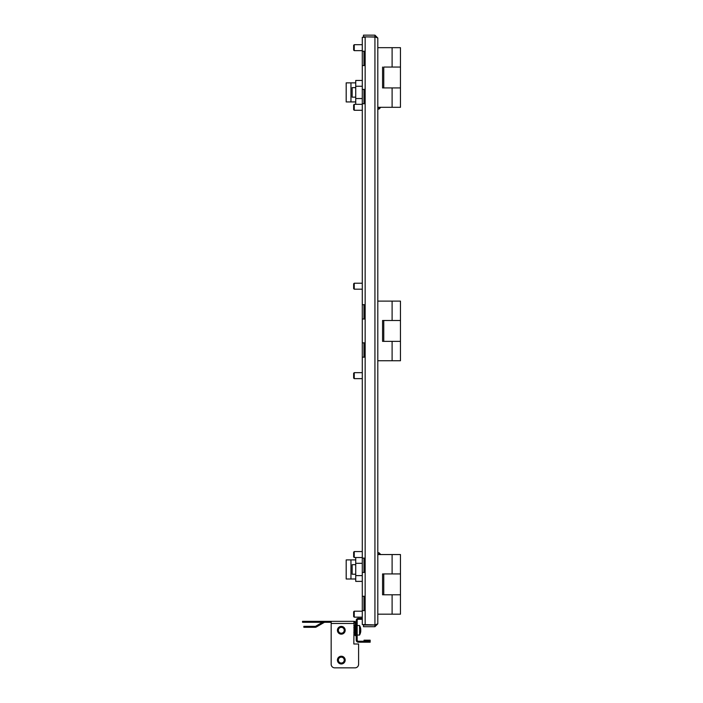 <?xml version="1.0" encoding="UTF-8"?>
<svg xmlns="http://www.w3.org/2000/svg" width="703" height="703" viewBox="0 0 703 703"><rect width="100%" height="100%" fill="white"/><g stroke="black" fill="none" stroke-linecap="round" stroke-linejoin="round"><path stroke-width="1.05" d="M375.507 36.969A7.153 7.153 0 0 0 375.279 36.987A7.153 7.153 0 0 1 375.507 36.969A7.153 7.153 0 0 0 375.279 36.987L377.801 38.015L377.801 623.842L374.936 624.949L363.486 624.554M362.291 51.249L364.681 51.249L364.681 65.564L362.291 65.564L362.291 37.294L365.279 37.294L363.486 37.294M375.692 37.092L363.486 36.82L363.486 35.15L374.936 35.15L374.936 36.82L375.692 37.092M363.961 600.23L364.681 600.467M364.198 596.293L364.198 600.467M362.291 618.359L358.354 618.359A2.144 2.144 0 0 0 356.21 620.503L356.21 640.064A2.144 2.144 0 0 0 358.354 642.208L370.165 642.208L370.165 640.178L364.022 640.178L364.022 641.136L370.165 641.25L358.354 641.25L358.354 642.208M358.354 618.359L358.354 619.308A1.195 1.195 0 0 0 357.168 620.503L357.168 640.064A1.195 1.195 0 0 0 358.354 641.25M358.354 619.308L362.291 619.308M362.291 357.168L364.681 357.168L364.681 342.853L362.291 342.853L362.291 558.129L364.681 558.129L364.681 572.435L362.291 572.435L362.291 596.293L364.681 596.293L364.681 610.599L362.291 610.599L362.291 624.554L365.279 624.949M362.291 65.564L362.291 89.413L364.681 89.413L364.681 103.728L362.291 103.728L362.291 304.689L364.681 304.689L364.681 319.004L362.291 319.004L362.291 342.853M364.681 319.004L363.961 319.004L363.961 304.689L364.681 304.689M364.681 357.168L363.961 357.168L363.961 342.853L364.681 342.853M362.291 319.004L362.291 304.689M362.291 103.728L362.291 89.413M362.291 610.599L362.291 596.293M362.291 572.435L362.291 558.129M363.961 558.129L363.961 572.435M363.961 596.293L363.961 610.599M363.961 51.249L363.961 65.564M363.961 89.413L363.961 103.728M374.936 624.949L374.936 36.907L365.279 36.907M374.936 35.15L377.801 38.015L377.801 47.672L400.455 47.672L400.455 87.928L392.107 87.928L400.455 87.928L400.455 107.304L377.801 107.304L377.801 301.112L400.455 301.112L400.455 320.489L392.107 320.489L400.455 320.489L400.455 341.359L382.573 341.359L382.573 320.489L392.107 320.489L383.759 320.489L383.759 341.359L400.455 341.359L400.455 360.744L377.801 360.744L377.801 554.553L400.455 554.553L400.455 573.929L392.107 573.929L400.455 573.929L400.455 594.8L382.573 594.8L382.573 573.929L392.107 573.929L383.759 573.929L383.759 594.8L400.455 594.8L400.455 614.185L377.801 614.185L377.801 623.842L374.936 626.707L374.936 625.037L375.692 624.756M374.936 626.707L363.486 626.707L363.486 625.037L374.936 625.037M341.306 634.159A3.875 3.875 0 0 1 337.422 630.283A3.875 3.875 0 0 1 341.306 626.408A3.875 3.875 0 0 1 345.182 630.283A3.875 3.875 0 0 1 341.306 634.159M341.306 663.975A3.875 3.875 0 0 1 337.422 660.099A3.875 3.875 0 0 1 341.306 656.224A3.875 3.875 0 0 1 345.182 660.099A3.875 3.875 0 0 1 341.306 663.975M356.21 623.482A2.144 2.144 0 0 0 354.066 621.338L353.829 644.001L358.6 644.001L358.6 664.273L358.6 644.001M302.545 621.338L306.121 621.338L306.121 622.287L302.545 622.287L302.545 621.338M334.742 667.85L355.015 667.85L334.742 667.85A3.577 3.577 0 0 1 331.166 664.273L331.166 621.338L306.121 621.338M331.166 621.338L353.829 621.338M356.21 635.653L355.261 635.653L355.261 623.482A1.195 1.195 0 0 0 354.066 622.287L353.829 622.287M331.166 622.287L306.121 622.287M322.545 622.287L315.796 626.188A1.195 1.195 0 0 1 315.199 626.347L307.422 626.347L307.422 627.296L315.199 627.296A2.144 2.144 0 0 0 316.271 627.014L324.171 622.454A1.195 1.195 0 0 1 324.768 622.287M355.015 667.85A3.577 3.577 0 0 0 358.6 664.273M307.422 627.296L303.845 627.296L303.845 626.347L307.422 626.347M382.573 573.929L383.759 573.929M382.573 594.8L383.759 594.8M383.759 87.928L392.107 87.928L382.573 87.928L383.759 87.928L383.759 67.057L400.455 67.057L383.759 67.057M382.573 87.928L382.573 67.057M382.573 320.489L383.759 320.489M382.573 341.359L383.759 341.359M354.242 617.164L353.644 616.566L353.644 611.795L354.242 611.197L354.242 617.164L362.291 617.164M354.242 557.532L353.644 556.934L353.644 552.163L354.242 551.565L354.242 557.532L362.291 557.532M354.242 104.422L354.242 110.186M353.644 105.002L353.644 109.615M354.242 44.79L354.242 50.554M353.644 45.37L353.644 49.983M354.242 372.766L354.242 378.53M353.644 373.346L353.644 377.959M354.242 283.318L354.242 289.082M353.644 283.898L353.644 288.511M380.78 554.553L378.987 552.76L377.801 552.76M378.987 554.553L378.987 552.76M355.736 574.228L352.159 574.228L352.159 564.685L355.736 564.685M355.736 557.532L355.736 581.381L362.291 581.381M355.736 563.314L362.291 563.314M363.961 563.314L364.681 563.314M355.736 575.608L362.291 575.608M350.964 579L350.964 559.913L346.192 559.913L346.192 579L355.736 579M350.964 559.913L355.736 559.913M380.78 107.304L378.987 109.097L378.987 107.304M378.987 109.097L377.801 109.097M355.736 97.163L352.159 97.163L352.159 87.629L355.736 87.629M362.291 80.467L355.736 80.467L355.736 104.325M355.736 86.249L362.291 86.249M355.736 98.543L362.291 98.543M363.961 98.543L364.681 98.543M350.964 101.935L350.964 82.857L346.192 82.857L346.192 101.935L355.736 101.935M350.964 82.857L355.736 82.857M339.857 627.014A3.577 3.577 0 0 1 344.575 628.834A3.577 3.577 0 0 1 342.756 633.552A3.577 3.577 0 0 1 338.029 631.733A3.577 3.577 0 0 1 339.857 627.014M340.111 627.603A2.935 2.935 0 0 1 343.987 629.097A2.935 2.935 0 0 1 342.493 632.964A2.935 2.935 0 0 1 338.626 631.47A2.935 2.935 0 0 1 340.111 627.603M342.836 633.842L344.119 632.946M343.732 627.261L342.862 626.733M339.857 656.83A3.577 3.577 0 0 1 344.575 658.649A3.577 3.577 0 0 1 342.756 663.368A3.577 3.577 0 0 1 338.029 661.549A3.577 3.577 0 0 1 339.857 656.83M340.111 657.419A2.935 2.935 0 0 1 343.987 658.913A2.935 2.935 0 0 1 342.493 662.78A2.935 2.935 0 0 1 338.626 661.286A2.935 2.935 0 0 1 340.111 657.419M342.836 663.658L344.119 662.762M343.732 657.077L342.862 656.549M360.472 632.779A9.517 8.225 180 0 0 360.718 631.707A9.543 9.543 0 0 1 359.549 635.055L359.549 625.512L357.168 625.512M360.674 629.299L360.771 629.299A9.517 8.225 180 0 0 360.718 628.86A9.517 8.225 180 0 0 360.472 627.788A8.805 3.497 138.1 0 1 360.498 628.13A8.805 3.497 138.1 0 1 360.472 628.508A9.517 8.225 180 0 1 360.771 630.02A9.517 4.78 0 0 1 360.472 630.907A8.805 6.019 57 0 1 360.472 632.138A9.517 4.78 0 0 0 360.771 631.259L360.498 631.259M360.674 631.259A9.517 8.225 180 0 0 360.771 630.538A9.517 4.78 0 0 0 360.718 630.283M360.718 631.707L360.718 631.707A9.517 8.225 180 0 0 360.771 631.259M354.593 634.985L355.138 634.036L355.138 626.522L353.829 625.468M353.829 635.099L354.523 635.099L354.901 630.09L354.523 627.682L353.829 627.682M354.523 632.498L353.829 632.498M354.523 627.682L354.523 625.468M365.156 37.294L365.156 624.554M331.166 623.482L353.829 623.482M392.107 594.8L392.107 614.185M392.107 554.553L392.107 573.929M392.107 87.928L392.107 107.304M392.107 47.672L392.107 67.057M392.107 341.359L392.107 360.744M392.107 301.112L392.107 320.489M363.961 609.826L364.681 609.114M354.242 611.197L362.291 611.197M354.242 551.565L362.291 551.565M363.961 558.903L364.681 559.614M363.961 102.954L364.681 102.234M353.644 104.923L354.242 104.325L362.291 104.325M353.644 109.694L354.242 110.283L362.291 110.283M353.644 45.291L354.242 44.693L362.291 44.693M353.644 50.062L354.242 50.651L362.291 50.651M363.961 52.022L364.681 52.743M353.644 373.267L354.242 372.669L362.291 372.669M353.644 378.038L354.242 378.636L362.291 378.636M353.644 283.819L354.242 283.221L362.291 283.221M353.644 288.59L354.242 289.188L362.291 289.188M360.718 628.86A9.543 9.543 0 0 0 359.549 625.512M359.549 635.055L357.168 635.055"/></g></svg>
